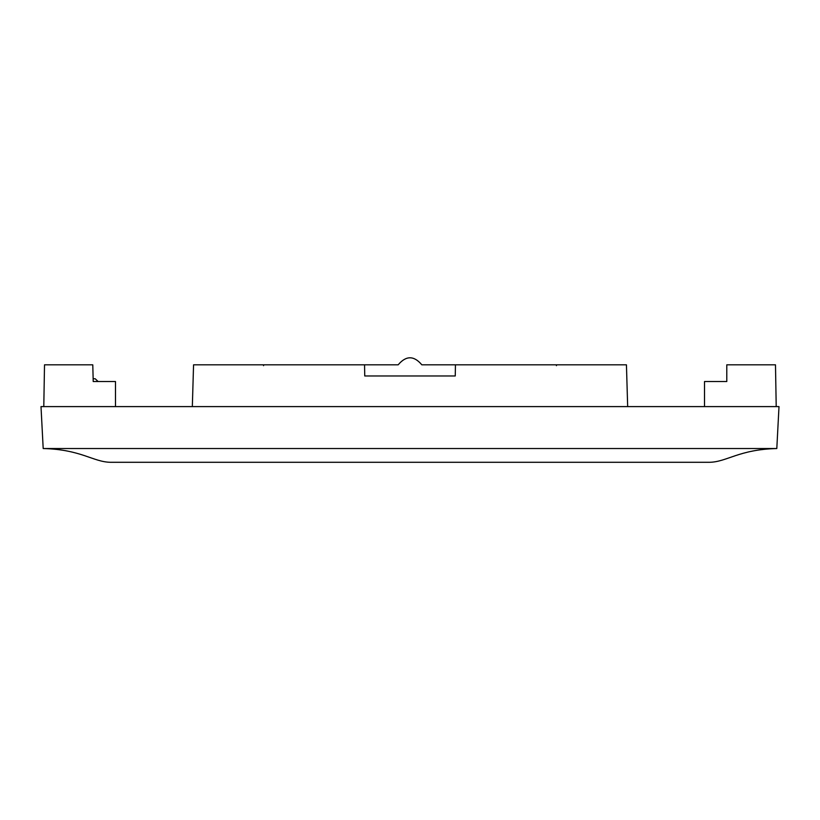 <?xml version="1.0" encoding="UTF-8"?>
<svg xmlns="http://www.w3.org/2000/svg" width="820" height="820" viewBox="0 0 820 820"><rect width="100%" height="100%" fill="white"/><g stroke="black" fill="none" stroke-linecap="round" stroke-linejoin="round"><path stroke-width="1.23" d="M193.561 364.828L192.331 406.597L193.561 364.828L263.568 364.828L263.568 365.679L263.568 364.828L398.161 364.828C406.054 355.46 413.946 355.46 421.839 364.828L556.401 364.828L556.431 365.679L556.431 364.828L626.439 364.828L627.669 406.597L626.439 364.828M733.828 406.597L41 406.597L43.194 448.53L776.806 448.53L779 406.597L733.828 406.597M421.839 364.828C413.946 355.46 406.054 355.46 398.161 364.828M117.721 462.295L702.279 462.295M364.551 364.828L364.746 375.97L455.254 375.97L455.448 364.828M263.445 364.828L263.568 365.679M556.554 364.828L556.431 365.679M64.749 364.828L69.331 364.828M115.497 406.597L115.497 381.536L115.497 406.597L115.497 381.536L93.213 381.536L92.783 364.828L93.142 378.748L92.783 364.828L44.516 364.828L43.788 406.597M776.212 406.597L775.484 364.828L726.786 364.828L726.786 381.536L726.786 364.828L726.786 381.536L704.503 381.536L704.503 406.597M755.251 364.828L750.669 364.828M776.806 448.53C738.851 449.483 726.95 461.978 709.515 462.295L110.485 462.295C93.049 461.978 81.149 449.483 43.194 448.53M93.142 378.748L95.161 378.748L98.144 381.536"/></g></svg>
